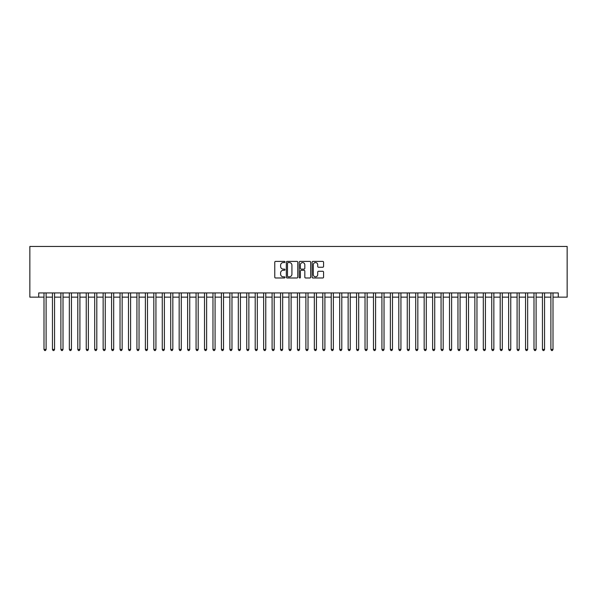 <?xml version="1.0" encoding="UTF-8"?>
<svg xmlns="http://www.w3.org/2000/svg" width="597" height="597" viewBox="0 0 597 597"><rect width="100%" height="100%" fill="white"/><g stroke="black" fill="none" stroke-linecap="round" stroke-linejoin="round"><path stroke-width="0.9" d="M284.985 261.979A0.582 0.582 0 0 0 284.403 261.396L275.59 261.396A0.828 0.828 0 0 0 274.762 262.232L274.762 277.157A0.828 0.828 0 0 0 275.59 277.986L284.403 277.986A0.582 0.582 0 0 0 284.985 277.404A0.582 0.582 0 0 0 284.403 276.821L283.262 276.821A2.657 2.657 0 0 1 280.612 274.172L280.612 272.926A2.657 2.657 0 0 1 283.262 270.269L284.403 270.269A0.582 0.582 0 0 0 284.985 269.695A0.582 0.582 0 0 0 284.403 269.113L283.262 269.113A2.657 2.657 0 0 1 280.612 266.456L280.612 265.217A2.657 2.657 0 0 1 283.262 262.561L284.403 262.561A0.582 0.582 0 0 0 284.985 261.979M322.738 267.247A0.828 0.828 0 0 0 323.567 266.419L323.567 262.232A0.828 0.828 0 0 0 322.738 261.396L312.947 261.396A0.828 0.828 0 0 0 312.119 262.232L312.119 277.157A0.828 0.828 0 0 0 312.947 277.986L322.738 277.986A0.828 0.828 0 0 0 323.567 277.157L323.567 272.098A0.828 0.828 0 0 0 322.738 271.269L318.544 271.269A0.828 0.828 0 0 0 317.716 272.098L317.716 274.605A2.216 2.216 0 0 1 315.5 276.821A2.216 2.216 0 0 1 313.283 274.605L313.283 264.777A2.216 2.216 0 0 1 315.5 262.561A2.216 2.216 0 0 1 317.716 264.777L317.716 266.419A0.828 0.828 0 0 0 318.544 267.247L322.738 267.247M38.723 297.149L38.723 292.926L558.277 292.926L558.277 297.149L567.15 297.149L567.15 246.457L29.85 246.457L29.85 297.149L43.999 297.149M297.776 262.232A0.828 0.828 0 0 0 296.948 261.396L287.157 261.396A0.828 0.828 0 0 0 286.329 262.232L286.329 277.157A0.828 0.828 0 0 0 287.157 277.986L296.948 277.986A0.828 0.828 0 0 0 297.776 277.157L297.776 262.232M300.052 261.396L309.843 261.396A0.828 0.828 0 0 1 310.671 262.232L310.671 277.157A0.828 0.828 0 0 1 309.843 277.986L305.649 277.986A0.828 0.828 0 0 1 304.821 277.157L304.821 271.105A0.828 0.828 0 0 0 303.992 270.269L301.216 270.269A0.828 0.828 0 0 0 300.388 271.105L300.388 277.404A0.582 0.582 0 0 1 299.806 277.986A0.582 0.582 0 0 1 299.224 277.404L299.224 262.232A0.828 0.828 0 0 1 300.052 261.396M46.111 297.149L52.446 297.149M54.558 297.149L60.894 297.149M63.006 297.149L69.342 297.149M71.453 297.149L77.797 297.149M79.908 297.149L86.244 297.149M88.356 297.149L94.692 297.149M96.804 297.149L103.139 297.149M105.251 297.149L111.587 297.149M113.699 297.149L120.034 297.149M122.146 297.149L128.482 297.149M130.594 297.149L136.929 297.149M139.041 297.149L145.377 297.149M147.489 297.149L153.825 297.149M155.936 297.149L162.272 297.149M164.384 297.149L170.72 297.149M172.831 297.149L179.167 297.149M181.279 297.149L187.622 297.149M189.734 297.149L196.07 297.149M198.182 297.149L204.517 297.149M206.629 297.149L212.965 297.149M215.077 297.149L221.412 297.149M223.524 297.149L229.86 297.149M231.972 297.149L238.307 297.149M240.419 297.149L246.755 297.149M248.867 297.149L255.203 297.149M257.314 297.149L263.65 297.149M265.762 297.149L272.098 297.149M274.21 297.149L280.545 297.149M282.657 297.149L288.993 297.149M291.105 297.149L297.44 297.149M299.56 297.149L305.895 297.149M308.007 297.149L314.343 297.149M316.455 297.149L322.79 297.149M324.902 297.149L331.238 297.149M333.35 297.149L339.686 297.149M341.797 297.149L348.133 297.149M350.245 297.149L356.581 297.149M358.693 297.149L365.028 297.149M367.14 297.149L373.476 297.149M375.588 297.149L381.923 297.149M384.035 297.149L390.371 297.149M392.483 297.149L398.818 297.149M400.93 297.149L407.266 297.149M409.378 297.149L415.721 297.149M417.833 297.149L424.168 297.149M426.28 297.149L432.616 297.149M434.728 297.149L441.064 297.149M443.175 297.149L449.511 297.149M451.623 297.149L457.959 297.149M460.071 297.149L466.406 297.149M468.518 297.149L474.854 297.149M476.966 297.149L483.301 297.149M485.413 297.149L491.749 297.149M493.861 297.149L500.196 297.149M502.308 297.149L508.644 297.149M510.756 297.149L517.092 297.149M519.203 297.149L525.547 297.149M527.658 297.149L533.994 297.149M536.106 297.149L542.442 297.149M544.554 297.149L550.889 297.149M553.001 297.149L558.277 297.149M288.075 262.561A0.582 0.582 0 0 0 287.493 263.143L287.493 276.239A0.582 0.582 0 0 0 288.075 276.821L289.276 276.821A2.657 2.657 0 0 0 291.926 274.172L291.926 265.217A2.657 2.657 0 0 0 289.276 262.561L288.075 262.561M304.821 264.822A2.216 2.216 0 0 0 302.604 262.605A2.216 2.216 0 0 0 300.388 264.822L300.388 268.284A0.828 0.828 0 0 0 301.216 269.113L303.992 269.113A0.828 0.828 0 0 0 304.821 268.284L304.821 264.822M46.111 292.926L46.111 349.439L43.999 349.439L43.999 292.926M46.111 349.439L45.476 350.543L44.633 350.543L43.999 349.439M54.558 292.926L54.558 349.439L52.446 349.439L52.446 292.926M54.558 349.439L53.924 350.543L53.081 350.543L52.446 349.439M63.006 292.926L63.006 349.439L60.894 349.439L60.894 292.926M63.006 349.439L62.372 350.543L61.528 350.543L60.894 349.439M71.453 292.926L71.453 349.439L69.342 349.439L69.342 292.926M71.453 349.439L70.827 350.543L69.976 350.543L69.342 349.439M79.908 292.926L79.908 349.439L77.797 349.439L77.797 292.926M79.908 349.439L79.274 350.543L78.423 350.543L77.797 349.439M88.356 292.926L88.356 349.439L86.244 349.439L86.244 292.926M88.356 349.439L87.722 350.543L86.878 350.543L86.244 349.439M96.804 292.926L96.804 349.439L94.692 349.439L94.692 292.926M96.804 349.439L96.169 350.543L95.326 350.543L94.692 349.439M105.251 292.926L105.251 349.439L103.139 349.439L103.139 292.926M105.251 349.439L104.617 350.543L103.774 350.543L103.139 349.439M113.699 292.926L113.699 349.439L111.587 349.439L111.587 292.926M113.699 349.439L113.064 350.543L112.221 350.543L111.587 349.439M122.146 292.926L122.146 349.439L120.034 349.439L120.034 292.926M122.146 349.439L121.512 350.543L120.669 350.543L120.034 349.439M130.594 292.926L130.594 349.439L128.482 349.439L128.482 292.926M130.594 349.439L129.959 350.543L129.116 350.543L128.482 349.439M139.041 292.926L139.041 349.439L136.929 349.439L136.929 292.926M139.041 349.439L138.407 350.543L137.564 350.543L136.929 349.439M147.489 292.926L147.489 349.439L145.377 349.439L145.377 292.926M147.489 349.439L146.855 350.543L146.011 350.543L145.377 349.439M155.936 292.926L155.936 349.439L153.825 349.439L153.825 292.926M155.936 349.439L155.302 350.543L154.459 350.543L153.825 349.439M164.384 292.926L164.384 349.439L162.272 349.439L162.272 292.926M164.384 349.439L163.75 350.543L162.906 350.543L162.272 349.439M172.831 292.926L172.831 349.439L170.72 349.439L170.72 292.926M172.831 349.439L172.197 350.543L171.354 350.543L170.72 349.439M181.279 292.926L181.279 349.439L179.167 349.439L179.167 292.926M181.279 349.439L180.652 350.543L179.801 350.543L179.167 349.439M189.734 292.926L189.734 349.439L187.622 349.439L187.622 292.926M189.734 349.439L189.1 350.543L188.249 350.543L187.622 349.439M198.182 292.926L198.182 349.439L196.07 349.439L196.07 292.926M198.182 349.439L197.547 350.543L196.697 350.543L196.07 349.439M206.629 292.926L206.629 349.439L204.517 349.439L204.517 292.926M206.629 349.439L205.995 350.543L205.152 350.543L204.517 349.439M215.077 292.926L215.077 349.439L212.965 349.439L212.965 292.926M215.077 349.439L214.442 350.543L213.599 350.543L212.965 349.439M223.524 292.926L223.524 349.439L221.412 349.439L221.412 292.926M223.524 349.439L222.89 350.543L222.047 350.543L221.412 349.439M231.972 292.926L231.972 349.439L229.86 349.439L229.86 292.926M231.972 349.439L231.337 350.543L230.494 350.543L229.86 349.439M240.419 292.926L240.419 349.439L238.307 349.439L238.307 292.926M240.419 349.439L239.785 350.543L238.942 350.543L238.307 349.439M248.867 292.926L248.867 349.439L246.755 349.439L246.755 292.926M248.867 349.439L248.233 350.543L247.389 350.543L246.755 349.439M257.314 292.926L257.314 349.439L255.203 349.439L255.203 292.926M257.314 349.439L256.68 350.543L255.837 350.543L255.203 349.439M265.762 292.926L265.762 349.439L263.65 349.439L263.65 292.926M265.762 349.439L265.128 350.543L264.284 350.543L263.65 349.439M274.21 292.926L274.21 349.439L272.098 349.439L272.098 292.926M274.21 349.439L273.575 350.543L272.732 350.543L272.098 349.439M282.657 292.926L282.657 349.439L280.545 349.439L280.545 292.926M282.657 349.439L282.023 350.543L281.18 350.543L280.545 349.439M291.105 292.926L291.105 349.439L288.993 349.439L288.993 292.926M291.105 349.439L290.478 350.543L289.627 350.543L288.993 349.439M299.56 292.926L299.56 349.439L297.44 349.439L297.44 292.926M299.56 349.439L298.925 350.543L298.075 350.543L297.44 349.439M308.007 292.926L308.007 349.439L305.895 349.439L305.895 292.926M308.007 349.439L307.373 350.543L306.522 350.543L305.895 349.439M316.455 292.926L316.455 349.439L314.343 349.439L314.343 292.926M316.455 349.439L315.82 350.543L314.977 350.543L314.343 349.439M324.902 292.926L324.902 349.439L322.79 349.439L322.79 292.926M324.902 349.439L324.268 350.543L323.425 350.543L322.79 349.439M333.35 292.926L333.35 349.439L331.238 349.439L331.238 292.926M333.35 349.439L332.716 350.543L331.872 350.543L331.238 349.439M341.797 292.926L341.797 349.439L339.686 349.439L339.686 292.926M341.797 349.439L341.163 350.543L340.32 350.543L339.686 349.439M350.245 292.926L350.245 349.439L348.133 349.439L348.133 292.926M350.245 349.439L349.611 350.543L348.767 350.543L348.133 349.439M358.693 292.926L358.693 349.439L356.581 349.439L356.581 292.926M358.693 349.439L358.058 350.543L357.215 350.543L356.581 349.439M367.14 292.926L367.14 349.439L365.028 349.439L365.028 292.926M367.14 349.439L366.506 350.543L365.662 350.543L365.028 349.439M375.588 292.926L375.588 349.439L373.476 349.439L373.476 292.926M375.588 349.439L374.953 350.543L374.11 350.543L373.476 349.439M384.035 292.926L384.035 349.439L381.923 349.439L381.923 292.926M384.035 349.439L383.401 350.543L382.558 350.543L381.923 349.439M392.483 292.926L392.483 349.439L390.371 349.439L390.371 292.926M392.483 349.439L391.848 350.543L391.005 350.543L390.371 349.439M400.93 292.926L400.93 349.439L398.818 349.439L398.818 292.926M400.93 349.439L400.303 350.543L399.453 350.543L398.818 349.439M409.378 292.926L409.378 349.439L407.266 349.439L407.266 292.926M409.378 349.439L408.751 350.543L407.9 350.543L407.266 349.439M417.833 292.926L417.833 349.439L415.721 349.439L415.721 292.926M417.833 349.439L417.199 350.543L416.348 350.543L415.721 349.439M426.28 292.926L426.28 349.439L424.168 349.439L424.168 292.926M426.28 349.439L425.646 350.543L424.803 350.543L424.168 349.439M434.728 292.926L434.728 349.439L432.616 349.439L432.616 292.926M434.728 349.439L434.094 350.543L433.25 350.543L432.616 349.439M443.175 292.926L443.175 349.439L441.064 349.439L441.064 292.926M443.175 349.439L442.541 350.543L441.698 350.543L441.064 349.439M451.623 292.926L451.623 349.439L449.511 349.439L449.511 292.926M451.623 349.439L450.989 350.543L450.145 350.543L449.511 349.439M460.071 292.926L460.071 349.439L457.959 349.439L457.959 292.926M460.071 349.439L459.436 350.543L458.593 350.543L457.959 349.439M468.518 292.926L468.518 349.439L466.406 349.439L466.406 292.926M468.518 349.439L467.884 350.543L467.041 350.543L466.406 349.439M476.966 292.926L476.966 349.439L474.854 349.439L474.854 292.926M476.966 349.439L476.331 350.543L475.488 350.543L474.854 349.439M485.413 292.926L485.413 349.439L483.301 349.439L483.301 292.926M485.413 349.439L484.779 350.543L483.936 350.543L483.301 349.439M493.861 292.926L493.861 349.439L491.749 349.439L491.749 292.926M493.861 349.439L493.226 350.543L492.383 350.543L491.749 349.439M502.308 292.926L502.308 349.439L500.196 349.439L500.196 292.926M502.308 349.439L501.674 350.543L500.831 350.543L500.196 349.439M510.756 292.926L510.756 349.439L508.644 349.439L508.644 292.926M510.756 349.439L510.122 350.543L509.278 350.543L508.644 349.439M519.203 292.926L519.203 349.439L517.092 349.439L517.092 292.926M519.203 349.439L518.577 350.543L517.726 350.543L517.092 349.439M527.658 292.926L527.658 349.439L525.547 349.439L525.547 292.926M527.658 349.439L527.024 350.543L526.173 350.543L525.547 349.439M536.106 292.926L536.106 349.439L533.994 349.439L533.994 292.926M536.106 349.439L535.472 350.543L534.628 350.543L533.994 349.439M544.554 292.926L544.554 349.439L542.442 349.439L542.442 292.926M544.554 349.439L543.919 350.543L543.076 350.543L542.442 349.439M553.001 292.926L553.001 349.439L550.889 349.439L550.889 292.926M553.001 349.439L552.367 350.543L551.524 350.543L550.889 349.439"/></g></svg>
